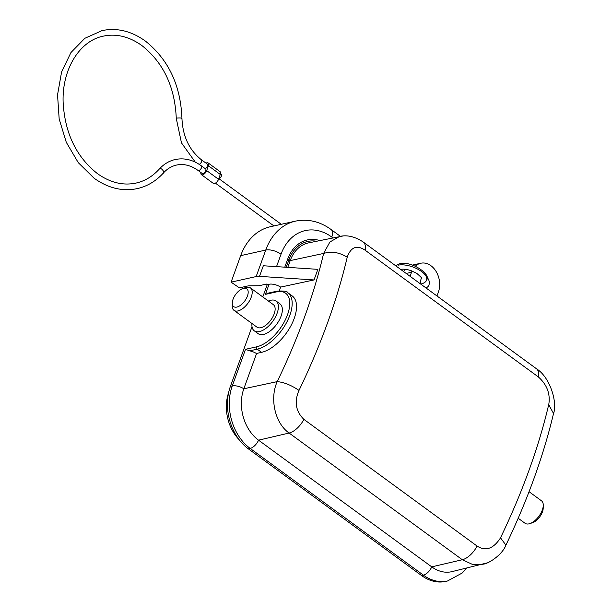<?xml version="1.0" encoding="UTF-8"?>
<svg xmlns="http://www.w3.org/2000/svg" width="612" height="612" viewBox="0 0 612 612"><rect width="100%" height="100%" fill="white"/><g stroke="black" fill="none" stroke-linecap="round" stroke-linejoin="round"><path stroke-width="0.92" d="M208.172 162.96L220.037 171.635A4.261 2.157 126.2 0 1 220.289 174.458L218.545 179.278A4.261 2.157 126.2 0 1 213.259 183.332L201.402 174.657A4.261 2.157 -53.8 0 0 206.68 170.603L208.424 165.783A4.261 2.157 -53.8 0 0 208.172 162.96A4.261 2.157 -53.8 0 0 206.037 163.159M200.943 172.561A4.261 2.157 -53.8 0 0 201.402 174.657M199.206 164.353A2.838 1.438 -53.8 0 0 201.57 161.652A2.838 1.438 -53.8 0 0 201.402 159.77L207.338 164.108A2.838 1.438 126.2 0 1 207.506 165.99A2.838 1.438 126.2 0 1 205.219 168.652M201.34 165.814L205.594 168.927A2.838 1.438 126.2 0 1 205.754 170.809A2.838 1.438 126.2 0 1 202.235 173.51L197.99 170.404A2.838 1.438 -53.8 0 0 198.793 170.519A2.838 1.438 -53.8 0 0 201.509 167.696A2.838 1.438 -53.8 0 0 201.34 165.814C192.941 159.786 184.227 157.689 175.193 159.533C169.088 160.941 163.794 164.115 159.311 169.057L159.204 169.187M220.496 173.732L221.177 174.229A2.838 1.438 126.2 0 1 221.345 176.111A2.838 1.438 126.2 0 1 219.065 178.78M421.385 284.565A5.684 4.246 -102.6 0 1 421.209 278.774L421.347 277.58M412.389 265.111L420.788 263.237A19.316 14.428 77.4 0 1 436.012 271.33A19.316 14.428 77.4 0 1 438.437 291.924L436.976 295.971M410.086 276.295L411.547 272.248A19.316 14.428 77.4 0 1 412.044 271.017M420.788 263.237A19.316 14.428 77.4 0 0 415.341 266.228M426.885 277.381A5.684 4.246 -102.6 0 1 429.303 283.188A5.684 4.246 -102.6 0 1 426.312 287.609A5.684 4.246 -102.6 0 1 425.677 287.701M403.599 271.552A19.316 14.428 -102.6 0 1 405.182 269.28M486.984 562.941L451.886 571.646A37.852 28.274 -102.6 0 1 431.743 566.873L258.547 440.173L289.116 433.036C275.063 423.374 269.441 398.703 277.221 381.62C298.411 337.671 313.88 294.938 323.618 253.437C331.482 251.073 339.339 252.328 347.18 257.208C350.936 246.973 356.918 244.647 365.119 250.209A17.044 8.622 -53.8 0 0 363.245 242.038A17.044 8.622 -53.8 0 0 363.214 242.015C354.983 236.607 347.172 234.748 339.775 236.431M363.245 242.038L536.449 368.738A17.044 8.622 126.2 0 1 536.479 368.761A17.044 8.622 126.2 0 1 538.323 376.908C547.059 384.719 550.532 393.967 548.742 404.654L553.531 413.513C543.372 456.215 527.498 500.096 505.91 545.147L500.532 537.833C493.433 548.811 485.622 551.557 477.092 546.065L303.889 419.365C295.757 411.425 294.12 401.763 298.97 390.387C291.251 385.17 283.999 382.248 277.221 381.62L243.821 388.781L256.604 353.453M482.891 564.295L472.326 564.348L462.312 559.735A17.044 8.622 -53.8 0 0 477.092 546.065M421.523 575.525L423.366 575.112A46.022 34.379 77.4 0 0 447.525 580.987L445.689 581.4A46.022 34.379 -102.6 0 1 421.523 575.525L248.327 448.826L250.17 448.412A9.088 4.598 -53.8 0 0 258.547 440.173A37.852 28.274 -102.6 0 1 243.821 388.781A9.088 3.917 -160.1 0 0 232.262 385.927A46.022 34.379 77.4 0 0 250.17 448.412L423.366 575.112A9.088 4.598 126.2 0 0 431.743 566.873L462.312 559.735L289.116 433.036A17.044 8.622 -53.8 0 0 303.889 419.365M287.77 267.368L290.218 260.597L323.618 253.437L329.883 242.015L339.759 236.339M319.747 240.531A40.989 30.615 -102.6 0 0 287.701 259.075A5.684 2.448 -160.1 0 0 288.925 259.84A9.088 3.917 19.9 0 1 290.218 260.597A37.852 28.274 -102.6 0 1 308.601 242.865L343.179 235.941M279.302 290.769L280.625 287.097L314.025 279.944L259.496 276.364A11.36 4.896 -160.1 0 0 256.153 276.563L231.091 282.155L240.684 255.648A61.934 46.26 -102.6 0 1 270.313 226.746L295.374 221.154A61.934 46.26 77.4 0 0 265.753 250.056A11.36 4.896 19.9 0 1 281.03 254.194A50.566 37.776 77.4 0 1 331.765 237.051A11.36 5.745 -53.8 0 0 331.1 229.523C319.9 221.429 307.997 218.645 295.374 221.154M259.496 276.364L263.336 265.761L317.865 269.341L314.025 279.944M262.785 296.927L267.23 284.664L269.073 284.251A9.088 3.917 19.9 0 1 280.625 287.097M269.073 284.251L265.409 294.372L268.553 293.056M276.463 291.901A32.375 16.386 -53.8 0 1 287.533 314.683A32.375 16.386 -53.8 0 1 256.581 346.836L245.519 349.307L249.62 350.852A9.088 3.917 19.9 0 1 256.397 353.507L261.599 352.344A34.081 17.243 126.2 0 0 290.723 326.142A34.081 17.243 126.2 0 0 292.192 295.917L287.831 292.727C287.51 291.297 283.991 290.761 277.282 291.105A1.706 1.27 77.4 0 0 276.463 291.901L265.409 294.372M248.327 448.826A46.022 34.379 -102.6 0 1 230.418 386.34L252.014 326.686M276.05 301.005L280.005 303.896A18.459 9.341 126.2 0 1 279.21 320.267A18.459 9.341 126.2 0 1 263.435 334.458A18.459 9.341 126.2 0 1 258.203 333.693L254.248 330.801A18.459 9.341 -53.8 0 0 259.48 331.566A18.459 9.341 -53.8 0 0 275.255 317.376A18.459 9.341 -53.8 0 0 276.05 301.005A18.459 9.341 -53.8 0 0 270.818 300.24A18.459 9.341 -53.8 0 0 268.408 301.043M231.091 282.155L239.368 287.854L247.47 286.049A11.36 4.896 19.9 0 1 249.642 285.819L259.067 285.728L266.434 284.083L267.23 284.664M529.051 491.704L541.49 500.807A13.915 7.046 126.2 0 1 543.265 505.382A13.915 7.046 126.2 0 1 529.954 523.574A13.915 7.046 126.2 0 1 528.998 523.849A13.915 7.046 126.2 0 1 525.058 523.275L518.18 518.242M543.265 505.382L543.204 508.189A11.077 5.607 126.2 0 1 532.608 522.671L529.954 523.574M239.085 439.638A37.776 28.213 -102.6 0 1 228.613 392.697M251.976 323.511A18.459 9.341 -53.8 0 0 254.248 330.801M250.43 287.892L273.365 304.669A13.915 7.046 126.2 0 1 272.768 317.008A13.915 7.046 126.2 0 1 260.873 327.711A13.915 7.046 126.2 0 1 256.933 327.137L233.998 310.353A13.915 7.046 -53.8 0 0 237.938 310.934A13.915 7.046 -53.8 0 0 249.834 300.232A13.915 7.046 -53.8 0 0 250.43 287.892A13.915 7.046 -53.8 0 0 246.491 287.319A13.915 7.046 -53.8 0 0 245.534 287.586L242.88 288.497A11.077 5.607 -53.8 0 0 232.285 302.978A11.077 5.607 -53.8 0 0 236.836 307.071A11.077 5.607 -53.8 0 0 247.424 296.07A11.077 5.607 -53.8 0 0 243.637 288.283A11.077 5.607 -53.8 0 0 242.88 288.497M232.285 302.978L232.223 305.778A13.915 7.046 -53.8 0 0 233.998 310.353M218.545 179.278L206.68 170.603M208.424 165.783L220.289 174.458M176.279 118.422L176.952 118.07C180.578 117.802 182.016 118.009 181.267 118.713M162.937 173.188C165.645 173.471 161.568 167.474 159.908 168.728L159.296 169.05C152.64 176.394 144.899 181.06 136.078 183.065C123.027 185.819 110.129 182.651 97.377 173.571C76.202 156.756 64.788 132.911 63.12 102.043C62.003 69.125 79.713 40.782 103.29 36.146C116.341 33.392 129.247 36.552 141.992 45.632C163.519 62.791 174.94 87.049 176.271 118.414L181.473 142.879L195.32 162.18M426.579 279.906A17.343 7.482 -160.1 0 0 417.491 269.012A17.343 7.482 -160.1 0 0 398.205 265.172A2.838 2.119 -102.6 0 1 399.567 263.841C411.593 260.345 431.735 274.895 426.579 279.906C426.357 281.558 424.491 282.974 420.987 284.159M406.184 273.449L411.547 272.248M331.765 237.051L332.798 237.8M365.119 250.209L538.323 376.908M548.712 404.631A454.433 229.959 126.2 0 1 500.501 537.81M299.008 390.41A454.433 229.959 -53.8 0 0 347.218 257.231M245.519 349.307L232.262 385.927L230.418 386.34M256.581 346.836A1.706 1.27 77.4 0 0 257.239 349.154A34.081 17.243 -53.8 0 0 289.828 315.302A34.081 17.243 -53.8 0 0 287.831 292.727M249.62 350.852L257.239 349.154L261.599 352.344M240.684 255.648L265.753 250.056L256.153 276.563M287.701 259.075L284.771 267.169M276.532 266.633L281.03 254.194M286.24 267.268L288.925 259.84A39.428 29.453 -102.6 0 1 316.465 241.22M218.798 178.582L281.283 224.298M197.99 170.404C190.822 165.309 183.631 163.542 176.432 165.079C171.559 166.181 167.26 168.774 163.534 172.859C156.106 181.053 147.37 186.3 137.317 188.603C122.431 191.663 108.003 188.182 94.019 178.153L78.26 162.631L66.287 142.298L59.173 118.996L57.543 94.845L61.575 72.017L70.931 52.571L84.839 38.304L102.059 30.6C116.938 27.54 131.366 31.021 145.35 41.05C168.43 59.471 180.624 85.244 181.948 118.368C182.728 136.254 189.207 150.055 201.402 159.77M215.401 183.141L273.908 225.943M400.676 269.418L400.799 269.387C403.362 268.844 406.812 269.272 411.149 270.688L416.818 273.388C421.018 277.121 422.494 278.651 421.24 277.986L421.24 277.986M395.62 265.715L399.567 263.841M340.28 236.24L331.1 229.523M482.868 564.203C488.353 563.996 502.406 554.747 505.902 545.154M536.479 368.761C550.571 377.55 557.57 403.369 553.546 413.452M447.525 580.987L462.213 573.008L466.39 568.204M277.282 291.105L268.324 293.102"/></g></svg>
